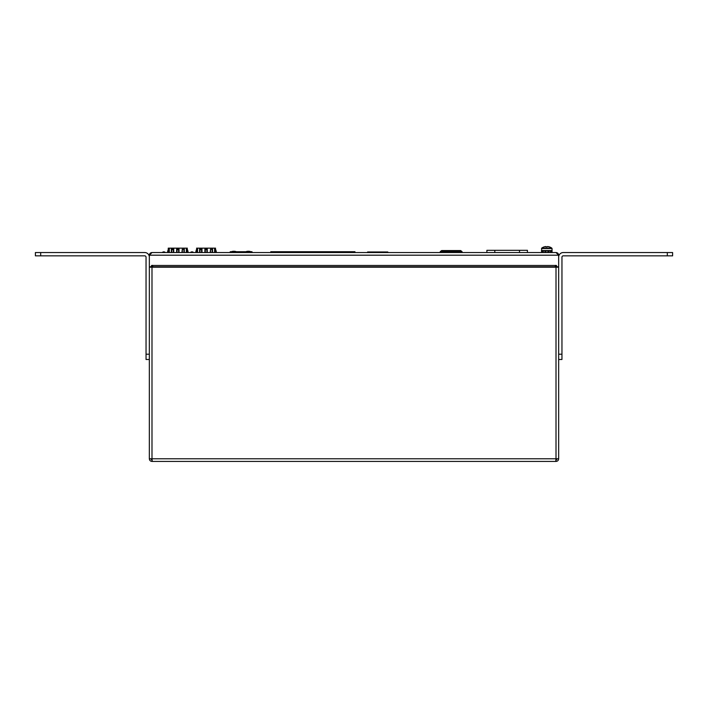 <?xml version="1.0" encoding="UTF-8"?>
<svg xmlns="http://www.w3.org/2000/svg" width="708" height="708" viewBox="0 0 708 708"><rect width="100%" height="100%" fill="white"/><g stroke="black" fill="none" stroke-linecap="round" stroke-linejoin="round"><path stroke-width="1.06" d="M193.532 252.544A1.912 1.912 0 0 0 192.063 251.862L192.063 251.862A1.912 1.912 0 0 1 193.532 252.544M190.461 252.544A1.912 1.912 0 0 1 191.93 251.862L192.063 251.862M165.336 252.544A1.912 1.912 0 0 0 163.867 251.862L163.867 251.862A1.912 1.912 0 0 1 165.336 252.544M162.265 252.544A1.912 1.912 0 0 1 163.734 251.862L163.867 251.862M187.337 252.544L187.372 249.481M187.337 248.163L168.256 248.163L168.274 249.481M179.018 252.544L179.018 248.818L178.62 249.605L177.035 249.605L176.637 248.818L176.637 252.544M178.62 249.605L178.62 252.544M177.035 249.605L177.035 252.544M182.319 249.605L183.903 249.145L182.319 249.605L182.319 252.544M181.921 252.544L182.319 249.145M184.292 249.145L184.292 252.544M183.903 249.605L183.903 252.544M173.734 252.544L173.734 248.818L173.336 249.605L171.752 249.605L171.354 248.818L171.354 252.544M173.336 249.605L173.336 252.544M171.752 249.605L171.752 252.544M168.318 248.163L168.318 252.544M168.221 249.659A1.319 1.319 0 0 0 168.318 249.145A1.319 1.319 0 0 1 168.221 249.659A9.505 9.505 0 0 0 167.522 252.544M167.787 252.544A9.239 9.239 0 0 1 168.318 250.119A9.239 9.239 0 0 0 167.787 252.544M187.434 249.659A1.319 1.319 0 0 1 187.337 249.145A1.319 1.319 0 0 0 187.434 249.659A9.505 9.505 0 0 1 188.133 252.544M187.337 250.119A9.239 9.239 0 0 1 187.868 252.544M215.586 252.544L215.63 249.481M196.505 249.481L196.576 252.544M207.267 252.544L207.267 248.818L206.878 249.605L205.293 249.605L204.895 248.818L204.895 252.544M206.878 249.605L206.878 252.544M205.293 249.605L205.293 252.544M210.568 249.605L212.152 249.145L210.568 249.605L210.568 252.544M210.179 252.544L210.568 249.145M212.55 249.145L212.55 252.544M212.152 249.605L212.152 252.544M201.992 252.544L201.992 248.818L201.594 249.605L200.01 249.605L199.612 248.818L199.612 252.544M201.594 249.605L201.594 252.544M200.01 249.605L200.01 252.544M215.586 248.163L196.576 248.163M196.47 249.659A1.319 1.319 0 0 0 196.576 249.145A1.319 1.319 0 0 1 196.47 249.659A9.505 9.505 0 0 0 195.771 252.544M196.036 252.544A9.239 9.239 0 0 1 196.576 250.119A9.239 9.239 0 0 0 196.036 252.544M215.692 249.659A1.319 1.319 0 0 1 215.586 249.145A1.319 1.319 0 0 0 215.692 249.659A9.505 9.505 0 0 1 216.391 252.544M215.586 250.119A9.239 9.239 0 0 1 216.126 252.544M270.783 252.544L270.783 251.729L354.956 251.729L354.956 252.544M334.751 251.729L338.84 251.729M353.381 251.729L349.283 251.729M313.954 251.729L318.051 251.729M332.583 251.729L328.494 251.729M293.156 251.729L297.254 251.729M311.786 251.729L307.697 251.729M272.359 251.729L276.456 251.729M290.997 251.729L286.899 251.729M235.888 251.738L235.888 251.544A7.921 7.921 0 0 0 231.799 251.544L231.799 251.738M250.428 251.738L250.428 251.544A7.921 7.921 0 0 0 246.331 251.544L246.331 251.738M236.268 252.544L236.268 251.738L252.004 251.738L252.004 252.544M230.215 252.544L230.215 251.738L232.357 251.738L232.357 252.544M233.091 252.544L233.091 251.738L232.357 251.738M233.091 251.738L236.268 251.738M245.95 252.544L245.95 251.738M249.862 251.738L249.862 252.544M235.534 252.544L235.534 251.738M246.685 252.544L246.685 251.738M249.127 252.544L249.127 251.738M252.296 252.544L252.004 251.915M230.215 251.915L229.923 252.544M367.629 252.544L367.629 251.968L387.772 251.968L387.842 252.544M387.772 252.544L367.558 252.544M367.629 251.968L367.231 252.544M388.17 252.544L387.772 251.968M486.892 252.544L486.892 250.305L527.425 250.305L527.425 252.544M150.662 458.784L151.99 460.103L151.99 458.784L556.01 458.784L556.01 460.103L557.338 458.784M149.344 267.199L151.99 267.199L151.99 265.367M556.01 265.367L556.01 267.199L558.656 267.199M40.683 252.544L40.683 255.845L35.4 255.845L35.4 252.544L144.724 252.544A4.62 4.62 0 0 1 149.344 257.163L149.344 458.784L151.99 458.784L152.264 461.421L555.736 461.421L556.01 458.784L558.656 458.784L558.656 354.212L561.957 354.212L561.957 359.496L558.656 359.496L561.957 359.496M556.01 458.784L556.01 267.199L151.99 267.199L151.99 458.784M149.344 458.784C149.503 460.386 150.379 461.271 151.99 461.421L151.99 460.103M151.99 461.421L165.194 461.421M542.806 461.421L556.01 461.421C557.621 461.271 558.497 460.386 558.656 458.784M556.01 461.421L556.01 460.103M40.683 255.845L144.724 255.845A1.319 1.319 0 0 1 146.043 257.163L146.043 354.212L149.344 354.212L149.344 359.496L146.043 359.496L146.043 354.212M667.317 252.544L672.6 252.544L672.6 255.845L667.317 255.845L667.317 252.544L563.276 252.544A4.62 4.62 0 0 0 558.656 257.163L558.656 359.496M667.317 255.845L563.276 255.845A1.319 1.319 0 0 0 561.957 257.163L561.957 354.212M151.99 252.544L149.344 255.19C149.503 253.579 150.379 252.703 151.99 252.544L556.01 252.544C557.621 252.703 558.497 253.579 558.656 255.19L558.656 266.801L556.674 266.801L556.674 266.146A0.796 0.796 0 0 0 555.461 265.473L555.09 266.801L556.01 266.801M151.99 266.801L152.91 266.801L152.539 265.473A0.796 0.796 0 0 0 151.326 266.146L151.326 266.801L149.344 266.801L149.344 255.19L558.656 255.19L556.01 252.544M152.91 267.199L555.09 267.199M442.438 250.561L441.571 251.623L462.041 251.623L462.103 252.544L462.041 251.623L460.642 250.561L441.65 250.561L440.252 251.623L441.571 251.623L440.252 251.623L441.65 250.561M440.181 252.544L440.252 251.623M541.717 248.145L551.824 248.145A8.585 8.585 0 0 0 549.417 246.888A8.487 0.885 116.7 0 0 549.293 246.906A8.558 8.496 90 0 0 547.833 246.579L547.992 246.579A8.558 8.496 -90 0 1 549.373 246.888M541.523 248.526L552.054 248.526L552.054 250.561L551.408 250.561L551.151 252.048L551.151 250.561L549.302 250.561L548.859 252.048L548.859 250.561L546.39 250.561L545.903 252.048L545.903 250.561L543.602 250.561L543.231 252.048L543.231 250.561L541.824 250.561L541.673 252.048L541.487 250.561L552.054 250.561L552.054 252.048L552.036 250.561M544.169 246.888A8.487 0.885 -116.7 0 0 544.125 246.888A8.487 0.885 -116.7 0 0 544.089 246.906A8.558 8.496 90 0 1 545.558 246.579L545.965 246.579A8.558 0.991 90 0 0 545.788 246.906A8.487 7.54 -166.9 0 1 546.47 246.888A8.487 7.54 -166.9 0 1 547.142 246.906A8.558 0.991 -90 0 1 547.311 246.579L547.833 246.579M542.452 252.544L542.452 251.057L542.753 252.544M544.779 252.544L544.921 251.526M545.399 252.544L544.779 251.057L545.24 252.544M547.744 252.544L547.744 251.057L548.213 252.544M550.39 252.544L550.39 251.057L550.736 252.544M551.895 252.544L551.895 251.057L551.992 252.544M552.054 252.544L552.054 252.048M544.125 246.888A8.585 8.585 0 0 0 541.682 248.145L541.54 252.544M545.903 252.048L546.178 250.561M171.354 249.145L173.336 249.145M177.035 249.145L178.62 249.145M186.354 252.544L186.354 248.163M169.3 248.163L169.3 252.544M199.612 249.145L201.594 249.145M205.293 249.145L206.878 249.145M214.613 252.544L214.613 248.163M197.55 248.163L197.55 252.544M519.504 252.544L519.504 250.305M494.812 250.305L494.812 252.544M152.539 265.473L555.461 265.473M152.91 266.819L555.09 266.819M460.784 252.544L459.846 250.561M441.571 251.623L441.5 252.544"/></g></svg>
